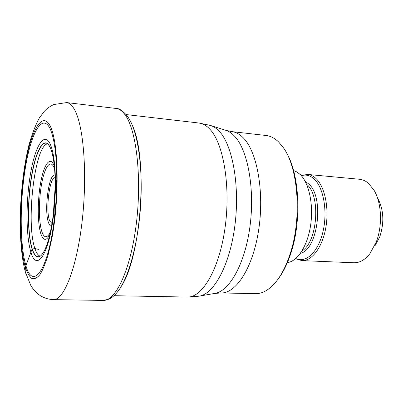 <?xml version="1.0" encoding="UTF-8"?>
<svg xmlns="http://www.w3.org/2000/svg" width="403" height="403" viewBox="0 0 403 403"><rect width="100%" height="100%" fill="white"/><g stroke="black" fill="none" stroke-linecap="round" stroke-linejoin="round"><path stroke-width="0.6" d="M50.385 126.482C58.576 142.551 59.624 198.603 51.785 238.858L48.279 254.207C45.655 262.968 42.914 269.713 40.048 274.458C37.197 277.939 34.467 279.284 31.862 278.493C29.384 276.534 27.203 272.766 25.318 267.189C19.042 245.78 19.148 201.102 25.046 166.051C30.84 130.889 42.33 109.747 50.385 126.482M25.802 265.245C32.406 290.427 47.584 272.136 53.957 221.902C55.76 207.877 56.707 193.798 56.798 179.662C56.672 155.533 54.45 138.572 50.128 128.774C42.315 112.538 31.182 132.844 25.52 166.993C19.787 201.107 19.702 244.45 25.802 265.245M132.411 125.494C148.012 158.122 141.483 255.462 121.661 285.717M38.769 249.432L34.92 248.52L32.079 249.084C27.58 234.979 27.213 204.764 30.95 179.743C34.638 154.681 42.204 137.791 48.229 144.269L50.34 147.715C53.589 155.402 55.206 168.288 55.191 186.372L53.267 215.066C50.199 237.196 46.023 250.797 40.743 255.86C37.288 258.459 34.396 256.197 32.079 249.084L25.318 267.189L25.193 271.239L26.255 275.058M50.304 144.229C54.229 153.719 55.901 169.739 55.322 192.286L54.183 209.202C50.133 252.646 36.774 273.511 30.905 252.107C25.863 235.977 25.837 200.931 30.532 173.597C35.167 146.198 44.189 130.894 50.299 144.229M231.831 131.61L266.101 135.494C270.494 135.987 274.675 138.158 278.654 142.002L283.284 147.563C298.487 167.965 302.089 219.257 289.853 254.721C285.621 267.345 280.382 277.103 274.131 283.994C268 290.568 261.789 293.792 255.492 293.661L221.01 292.936C236.072 293.676 252.978 267.607 258.671 229.962C264.459 192.372 257.27 152.188 243.603 138.164L243.568 138.128C239.856 134.244 235.941 132.068 231.831 131.61L226.184 130.446M286.135 152.208C299.545 173.628 301.983 220.92 290.659 253.87C287.092 264.559 282.73 273.194 277.576 279.773M293.565 170.54L297.097 172.056L300.431 174.721C309.161 183.34 313.705 205.117 310.567 225.579C307.479 246.072 297.389 261.522 287.389 262.595M307.741 174.449L359.496 179.259C362.74 179.567 365.798 180.982 368.669 183.496L374.266 190.614C381.631 203.152 382.613 225.589 376.337 241.765L370.05 253.482C365.073 259.834 359.688 262.927 353.894 262.761L301.958 260.615C311.831 261.174 322.319 247.427 325.775 227.937C329.296 208.487 324.959 187.098 316.239 178.731C313.584 176.161 310.753 174.736 307.741 174.449L301.152 175.481M378.195 199.092C383.777 210.401 384.296 223.005 379.752 236.899L375.072 245.603M53.413 299.636C63.84 300.416 76.792 268.116 82.141 221.192C87.562 174.328 83.628 125.207 74.404 109.455C71.986 105.188 69.397 102.896 66.636 102.579L53.483 104.604C49.831 106.639 47.489 108.17 46.456 109.208L44.511 111.097L39.565 117.585C35.524 124.824 31.902 134.28 28.704 145.941C19.54 184.015 16.956 239.75 25.263 271.728L30.724 285.309C34.154 290.608 33.56 289.389 35.046 291.208C36.577 292.689 36.164 292.689 40.396 295.711C44.259 298.069 48.597 299.374 53.413 299.636L103.228 300.421L108.84 299.197C112.205 297.585 115.288 294.9 118.089 291.137M127.575 116.432C123.021 110.906 119.202 108.246 116.109 108.457C119.404 108.84 122.517 111.137 125.454 115.359C136.642 130.96 141.997 178.806 136.249 224.29C130.582 269.839 115.681 301.197 103.228 300.421M118.094 291.132C128.663 277.541 138.063 243.603 140.546 206.512C143.04 169.416 138.254 134.526 129.595 119.646L128.023 117.077M40.109 256.137C38.099 255.472 36.371 252.933 34.92 248.52C25.701 223.161 34.824 144.727 47.64 143.911M55.276 188.332L53.614 213.137M41.917 254.666L40.804 255.759C37.398 258.222 34.547 255.945 32.255 248.928C27.782 234.909 27.404 204.905 31.102 180C34.754 155.054 42.265 138.148 48.274 144.38L47.625 143.906M49.231 145.609L48.229 144.269M126.144 114.563L199.017 123.031C203.001 123.484 206.784 125.731 210.381 129.766C223.841 144.506 230.859 187.863 224.924 228.682C219.086 269.567 202.165 297.812 187.345 297.051L113.989 295.706M187.345 297.051L198.901 296.19C213.706 294.447 229.725 265.456 234.833 226.043C240.022 186.675 232.823 145.911 219.595 131.67C216.658 128.426 213.58 126.346 210.356 125.429L199.017 123.031M211.157 125.681L225.443 130.209C228.652 131.131 231.715 133.156 234.642 136.29L234.672 136.325C247.83 150.143 255.008 189.022 249.966 226.476C245.009 263.975 229.236 291.676 214.487 293.465L199.727 296.044M306.512 184.1L307.237 184.791C320.929 196.714 317.312 242.258 302.033 250.888M300.386 253.381C317.866 249.749 324.511 197.541 308.975 184.161L305.212 181.405M301.358 175.713C306.008 174.227 310.391 175.441 314.506 179.355C323.81 188.251 327.79 212.31 322.833 232.304C317.967 252.369 305.655 263.522 295.802 258.514M49.781 234.763C46.375 241.004 43.453 240.848 41.025 234.299C37.509 224.249 37.378 200.911 40.587 183.017C43.741 165.013 49.836 155.81 53.78 164.862L54.37 166.389M50.587 231.181L49.101 234.339C46.34 238.138 43.987 237.412 42.033 232.163L42.008 232.083C38.748 222.874 38.562 201.47 41.464 184.821C44.32 168.081 49.896 159.109 53.639 166.716L53.926 167.331M54.994 175.119C48.818 172.655 43.796 211.434 48.647 223.005L48.662 223.045C49.483 225.227 50.456 226.274 51.569 226.189M52.017 223.61L49.645 220.773C45.353 210.648 49.589 176.549 55.095 177.738M40.235 256.167L40.743 255.86M55.191 186.372L55.322 192.473M53.267 215.066L54.203 209.097M55.332 192.286L56.798 179.662M54.193 209.202L53.967 221.902M116.109 108.457L66.636 102.579M221.01 292.936L214.487 293.465M295.57 258.711L301.958 260.615M54.687 170.041L53.866 167.134"/></g></svg>
